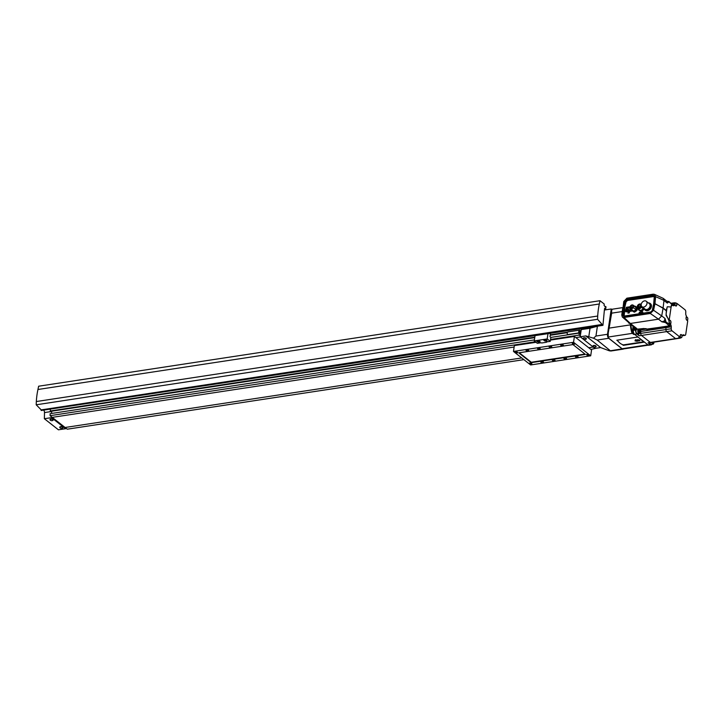 <?xml version="1.0" encoding="UTF-8"?>
<svg xmlns="http://www.w3.org/2000/svg" width="724" height="724" viewBox="0 0 724 724"><rect width="100%" height="100%" fill="white"/><g stroke="black" fill="none" stroke-linecap="round" stroke-linejoin="round"><path stroke-width="1.09" d="M580.232 328.787L581.254 329.592L590.033 328.253L597.4 326.243L595.952 336.036L593.481 338.199L597.182 340.054L610.694 351.031L623.02 349.158A3.041 1.629 -98.7 0 1 622.16 348.877L608.73 338.289A3.041 1.629 -98.7 0 1 607.508 334.28L611.246 308.976L611.916 309.51M622.16 348.877L609.59 350.896L600.621 347.574L594.983 348.434L580.196 336.778L585.825 335.918L593.481 338.199M623.5 348.932A3.041 1.629 -98.7 0 1 623.02 349.158M604.404 310.017L611.246 308.976M597.409 326.171L597.4 326.243A5.539 2.326 8.4 0 1 596.277 326.343M581.254 329.592L580.196 336.778M590.033 328.253L588.757 336.904M585.825 335.918L600.621 347.574M580.395 336.932L575.888 337.619L580.395 336.932M534.412 339.909L50.137 413.666L50.092 415.667L52.255 417.368L514.13 347.031L52.255 417.368L65.097 427.495L521.732 357.946L65.097 427.495L67.251 429.196L523.895 359.647M588.73 347.737L593.237 347.058L588.73 347.737M51.359 411.078L51.666 411.205A2.217 1.186 -98.7 0 1 51.657 411.485L44.499 412.571L44.363 418.725L58.436 429.812L65.603 428.726L51.522 417.63L51.54 416.816M534.746 337.628L51.666 411.205L51.612 413.44L51.657 411.485M65.803 428.056L65.603 428.726M44.499 412.571A2.217 1.186 81.3 0 0 43.929 410.472M44.363 418.725L51.522 417.63M585.589 339.357A1.575 0.661 -171.6 0 0 586.069 339.203A1.575 0.661 -171.6 0 0 586.313 338.923A1.575 0.661 -171.6 0 0 586.069 338.488A1.575 0.661 -171.6 0 0 584.359 337.999A1.575 0.661 -171.6 0 0 583.191 338.461A1.575 0.661 -171.6 0 0 583.336 338.805A1.575 0.661 -171.6 0 0 583.435 338.886M586.304 338.796A1.575 0.661 -171.6 0 0 586.35 338.669A1.575 0.661 -171.6 0 0 586.105 338.244A1.575 0.661 -171.6 0 0 584.395 337.746A1.575 0.661 -171.6 0 0 583.227 338.208A1.575 0.661 -171.6 0 0 583.236 338.343M52.409 420.563A1.575 0.661 -171.6 0 0 52.888 420.409A1.575 0.661 -171.6 0 0 53.124 420.128A1.575 0.661 -171.6 0 0 52.879 419.694A1.575 0.661 -171.6 0 0 51.169 419.205A1.575 0.661 -171.6 0 0 50.001 419.667A1.575 0.661 -171.6 0 0 50.146 420.011A1.575 0.661 -171.6 0 0 50.246 420.092M53.114 420.001A1.575 0.661 -171.6 0 0 53.16 419.875A1.575 0.661 -171.6 0 0 52.915 419.449A1.575 0.661 -171.6 0 0 51.205 418.952A1.575 0.661 -171.6 0 0 50.037 419.413A1.575 0.661 -171.6 0 0 50.047 419.549M62.174 428.255A1.575 0.661 -171.6 0 0 62.653 428.11A1.575 0.661 -171.6 0 0 62.888 427.821A1.575 0.661 -171.6 0 0 62.644 427.386A1.575 0.661 -171.6 0 0 60.934 426.898A1.575 0.661 -171.6 0 0 59.766 427.359A1.575 0.661 -171.6 0 0 59.911 427.703A1.575 0.661 -171.6 0 0 60.011 427.793M62.879 427.694A1.575 0.661 -171.6 0 0 62.925 427.576A1.575 0.661 -171.6 0 0 62.68 427.142A1.575 0.661 -171.6 0 0 60.97 426.644A1.575 0.661 -171.6 0 0 59.802 427.115A1.575 0.661 -171.6 0 0 59.811 427.241M595.354 347.049A1.575 0.661 -171.6 0 0 595.834 346.905A1.575 0.661 -171.6 0 0 596.069 346.615A1.575 0.661 -171.6 0 0 595.834 346.19A1.575 0.661 -171.6 0 0 594.123 345.692A1.575 0.661 -171.6 0 0 592.956 346.153A1.575 0.661 -171.6 0 0 593.101 346.497A1.575 0.661 -171.6 0 0 593.2 346.588M596.06 346.488A1.575 0.661 -171.6 0 0 596.114 346.371A1.575 0.661 -171.6 0 0 595.87 345.936A1.575 0.661 -171.6 0 0 594.16 345.448A1.575 0.661 -171.6 0 0 592.992 345.909A1.575 0.661 -171.6 0 0 593.001 346.036M590.893 349.448L595.87 348.298M50.092 415.667L535.344 341.764M550.53 339.447L579.119 335.094L579.164 333.094L580.585 334.09M580.304 336.026L579.119 335.094M550.828 337.411L579.164 333.094M550.222 335.275L567.299 332.669M579.987 330.741L580.693 330.633L579.218 330.425L579.254 328.94M580.621 333.882L580.693 330.633M50.227 409.512L50.653 411.187L534.774 337.456M550.249 335.094L567.363 332.488M579.028 330.714L580.214 330.832A0.941 0.751 112.6 0 1 580.639 331.583L580.603 333.131A0.941 0.751 112.6 0 1 580.232 333.945M50.191 410.997L534.819 337.185M550.285 334.832L567.562 332.198M578.567 330.524L579.218 330.425M605.237 308.659L605.59 309.61L605.997 306.822L605.554 306.469L605.472 307.067L604.06 305.428L604.259 304.062L599.997 300.704L599.318 303.999A55.35 29.657 81.3 0 0 597.698 316.035L597.572 319.302L602.938 325.329L604.35 310.406L604.667 308.216L605.237 308.659L604.594 308.759M605.146 309.257L604.504 309.356M605.59 309.61L604.44 309.781M605.554 306.469L604.911 306.569M599.997 300.704L38.634 386.209L37.947 389.494L599.318 303.999M597.698 316.035L36.327 401.539A55.35 29.657 -98.7 0 1 37.947 389.494M597.572 319.302L36.2 404.797L36.327 401.539M602.585 324.379L41.214 409.884L36.2 404.797M602.495 324.976L41.123 410.481L41.214 409.884M602.938 325.329L41.123 410.481M578.892 330.759A0.941 0.751 112.6 0 1 579.653 331.547L579.662 331.176A0.941 0.751 112.6 0 0 579.508 330.642M578.042 330.406A0.941 0.751 112.6 0 1 578.802 331.194L578.784 331.999A0.941 0.751 112.6 0 1 577.978 333.022L568.005 334.542A0.941 0.751 112.6 0 1 567.236 333.755L567.254 332.95A0.941 0.751 112.6 0 1 568.059 331.927L578.042 330.406M578.784 331.999L579.634 332.352A0.941 0.751 112.6 0 1 579.291 333.149M579.634 332.352L579.634 332.723A0.941 0.751 112.6 0 1 579.499 333.23M675.664 302.876A1.548 0.833 81.3 0 0 675.067 303.754A1.548 0.833 81.3 0 0 676.125 305.935A1.548 0.833 81.3 0 0 676.723 305.057A1.548 0.833 81.3 0 0 675.664 302.876L674.506 303.048A1.548 0.833 81.3 0 0 673.908 303.926A1.548 0.833 81.3 0 0 673.99 305.039M686.144 317.981A1.548 0.833 81.3 0 0 687.203 320.162A1.548 0.833 81.3 0 0 687.8 319.284A1.548 0.833 81.3 0 0 686.741 317.103A1.548 0.833 81.3 0 0 686.144 317.981M669.211 321.275A1.548 0.833 81.3 0 0 670.27 323.465A1.548 0.833 81.3 0 0 670.867 322.587A1.548 0.833 81.3 0 0 669.8 320.397A1.548 0.833 81.3 0 0 669.211 321.275M679.356 337.194A1.548 0.833 81.3 0 0 680.189 337.864L681.347 337.692A1.548 0.833 81.3 0 0 681.945 336.805A1.548 0.833 81.3 0 0 680.877 334.624A1.548 0.833 81.3 0 0 680.289 335.502A1.548 0.833 81.3 0 0 681.347 337.692M671.048 307.41L671.266 306.252A1.828 0.977 -98.7 0 1 671.962 305.211A1.828 0.977 -98.7 0 1 672.27 305.257L673.374 305.709A2.217 1.186 81.3 0 0 673.745 305.754A2.217 1.186 81.3 0 0 674.487 304.958L675.673 305.899A1.656 0.887 81.3 0 0 676.144 306.044A1.656 0.887 81.3 0 0 676.777 305.103L677.021 303.465L685.013 309.763A1.828 0.977 -98.7 0 1 685.773 311.818L685.737 313.745A2.217 1.186 81.3 0 0 686.379 315.936L686.081 317.936A1.656 0.887 81.3 0 0 686.75 320.126L687.728 320.895L685.746 334.316A1.828 0.977 -98.7 0 1 685.049 335.348A1.828 0.977 -98.7 0 1 684.732 335.312L683.637 334.859A2.217 1.186 81.3 0 0 683.266 334.805A2.217 1.186 81.3 0 0 682.524 335.601L681.338 334.669A1.656 0.887 81.3 0 0 680.868 334.515A1.656 0.887 81.3 0 0 680.225 335.456L679.981 337.094L671.999 330.796A1.828 0.977 -98.7 0 1 671.229 328.75L671.275 326.823A2.217 1.186 81.3 0 0 670.632 324.623L670.922 322.632A1.656 0.887 81.3 0 0 669.781 320.289A1.656 0.887 81.3 0 0 669.682 320.316L668.849 320.442A1.656 0.887 81.3 0 1 668.967 320.524M679.981 337.094L678.831 337.275L679.718 337.972A1.828 0.977 81.3 0 0 680.234 338.135L676.071 338.769A1.828 0.977 -98.7 0 1 675.555 338.606L666.686 331.61A1.828 0.977 -98.7 0 1 665.917 329.556L665.953 327.628A2.217 1.186 81.3 0 0 665.836 326.587A2.217 1.186 81.3 0 1 665.953 327.628L640.776 331.465L640.74 333.393A1.828 0.977 81.3 0 0 641.5 335.447L650.378 342.443A1.828 0.977 81.3 0 0 650.894 342.606L648.586 342.959A1.828 0.977 81.3 0 1 648.071 342.796L650.342 344.588L648.034 344.941L634.604 334.352A3.041 1.629 -98.7 0 1 633.382 330.334L633.491 329.61M675.021 302.976L674.976 302.94A1.828 0.977 81.3 0 0 674.46 302.777A1.828 0.977 81.3 0 0 673.836 303.492L673.356 305.066A2.217 1.186 -98.7 0 1 673.329 305.139L674.487 304.958M676.497 303.546L677.021 303.465M680.234 338.135A1.828 0.977 81.3 0 0 680.705 337.782M681.863 335.701L682.524 335.601M669.682 320.316L669.202 319.945L671.112 307.021L667.745 306.759A1.656 0.887 81.3 0 0 667.682 306.759A1.656 0.887 81.3 0 0 667.048 307.7L666.161 313.664A1.656 0.887 81.3 0 0 666.46 315.402L668.759 320.008M639.907 331.592L640.776 331.465A2.217 1.186 -98.7 0 0 640.496 329.909A2.217 1.186 -98.7 0 1 640.776 331.465L640.74 333.393A1.828 0.977 81.3 0 0 641.5 335.447L650.378 342.443A1.828 0.977 81.3 0 0 650.894 342.606L676.071 338.769A1.828 0.977 -98.7 0 1 675.555 338.606L666.686 331.61A1.828 0.977 -98.7 0 1 665.917 329.556L665.953 327.628L671.275 326.823M638.441 333.239L638.432 333.746A1.828 0.977 81.3 0 0 639.192 335.8L636.912 333.999A3.041 1.629 -98.7 0 1 635.69 329.981L635.79 329.284M651.98 344.289A3.041 1.629 -98.7 0 1 651.211 344.859A3.041 1.629 -98.7 0 1 650.342 344.588M651.211 344.859L648.894 345.212A3.041 1.629 -98.7 0 1 648.034 344.941M661.709 315.926L658.496 319.184L650.306 313.474L653.573 310.261L661.709 315.926L663.066 308.252L666.351 310.84L666.089 315.456L668.759 319.592M642.803 312.379A0.833 0.606 -51.8 0 0 641.419 312.587A0.833 0.606 -51.8 0 0 642.803 312.379A0.833 0.606 -51.8 0 0 641.419 312.587A0.833 0.606 -51.8 0 0 642.803 312.379M640.496 312.723A0.833 0.606 -51.8 0 0 639.111 312.94A0.833 0.606 -51.8 0 0 640.496 312.723A0.833 0.606 -51.8 0 0 639.111 312.94A0.833 0.606 -51.8 0 0 640.496 312.723M633.301 329.239A1.249 0.914 -51.8 0 0 635.183 328.171M633.962 329.592A1.412 1.032 -51.8 0 0 635.048 328.85L635.636 329.311A1.412 1.032 -51.8 0 1 633.862 329.9L633.274 329.438A1.412 1.032 -51.8 0 0 633.962 329.592M646.233 328.66L643.745 328.651L647.03 329.239L669.32 325.845L665.474 322.569L661.845 321.809L664.324 321.022L665.039 318.506L666.008 322.026L670.252 324.777L669.836 325.981L639.554 330.053M665.474 322.569L666.008 322.026M673.076 305.582L668.994 301.808L667.32 303.094L667.211 301.519L663.229 298.36L663.999 300.433L655.582 296.641L654.424 294.333L653.157 294.188L626.903 298.179L623.762 301.537L622.966 308.514M668.994 301.808L666.714 301.112M667.311 306.813L666.089 310.641M672.18 305.22L670.858 306.822M667.32 303.094L663.989 300.469L663.103 308.008L666.388 310.596M663.103 308.008L654.333 303.501L654.912 296.786L653.057 294.93L626.803 298.931L624.432 301.465L623.382 308.216L622.703 308.315M655.003 303.392L655.582 296.641M654.333 303.501L653.672 303.781L654.252 297.093L654.912 296.786M623.382 308.216L624.423 308.234L625.473 301.51L624.432 301.465M633.265 326.66L633.12 327.61M632.966 328.859A1.412 1.032 -51.8 0 0 633.274 329.438M635.048 328.85L636.839 328.569A3.321 2.434 128.2 0 1 635.301 328.262L622.332 317.003L624.052 317.474L630.36 323.465L628.758 323.103M669.836 325.981L669.646 325.818A0.552 0.498 21.5 0 1 669.32 325.845L646.794 329.492M643.971 328.497L635.636 329.311M668.315 319.664L668.904 320.126L669.257 323.556L670.234 324.75M654.424 294.333L663.229 298.36M653.573 310.261L654.967 303.646L654.288 303.745L652.912 310.325L650.433 312.75L624.179 316.75L622.441 314.922L623.337 308.46L622.667 308.56L621.762 315.058L622.332 317.003M650.306 313.474L624.052 317.474M663.066 308.252L654.967 303.646M658.496 319.184L630.36 323.465L636.839 328.569M667.211 301.519A2.217 1.502 -43.7 0 0 668.949 301.528L668.596 301.401M623.554 308.469L624.531 308.315L623.5 314.931L624.504 315.999L650.758 311.999L652.261 310.578L653.636 304.035L654.288 303.745M624.504 308.442L626.043 301.962L627.482 300.469L654.143 296.478M624.142 315.999L624.83 308.696M623.789 315.836L624.504 315.999L624.179 316.75M654.252 297.093L653.12 295.989L626.866 299.989L625.473 301.51L626.043 301.962M653.89 296.17L653.12 295.989L653.736 296.469M625.672 311.591L628.142 311.646L627.925 313.139L629.31 312.922L629.536 311.429L631.609 311.112L631.817 309.709M626.305 307.311L630.242 306.714M652.912 310.325L652.261 310.578M622.441 314.922L624.061 315.374M623.337 308.46L624.387 308.487M672.741 304.813L672.089 304.152M668.967 325.32L669.492 324.777L669.646 325.818M629.355 312.596L628.142 311.646M629.246 310.406L627.744 310.641L627.654 311.257L629.156 311.021L629.246 310.406L629.69 311.365L631.618 311.067M631.165 309.193L629.971 310.904M630.332 310.243A0.86 0.624 -51.8 0 0 629.455 310.062M628.296 309.148L627.762 309.709L628.296 309.148L629.898 310.596M630.233 306.732L626.26 307.338L625.636 311.564L626.133 311.954M627.373 311.709L625.636 311.564M629.69 311.365L629.156 311.021M631.183 310.714L631.382 309.365M627.491 310.967L626.939 310.759L626.848 311.374M626.939 310.759L625.97 310.913L626.676 307.917A2.806 2.054 128.2 0 1 628.885 307.582L628.984 307.573A2.806 2.054 128.2 0 1 630.179 307.094M627.934 309.202L626.957 308.424L626.604 310.813M628.115 309.175L626.405 307.962M630.26 308.84L629.274 308.071A2.661 1.946 -51.8 0 0 627.129 308.397L626.676 307.917M630.423 308.822L628.885 307.582M630.088 307.709A2.661 1.946 -51.8 0 0 629.437 308.044L628.984 307.573M630.07 309.356L630.604 308.795L630.07 309.356L631.029 310.116M630.604 308.795L631.156 309.229M630.532 309.293L631.084 309.727M627.762 309.709L628.74 310.487M628.224 309.637L629.201 310.415M640.514 305.999L639.989 306.324L640.514 305.999M638.903 306.243L638.387 306.569L638.903 306.243M639.066 307.211L638.541 307.537L639.066 307.211M640.061 307.057L639.536 307.383L640.061 307.057M641.066 306.189A2.036 1.493 -51.8 0 0 640.631 304.849A2.036 1.493 -51.8 0 0 638.867 304.913A2.036 1.493 -51.8 0 0 637.672 306.704A2.036 1.493 -51.8 0 0 638.106 308.044A2.036 1.493 -51.8 0 0 639.871 307.971A2.036 1.493 -51.8 0 0 641.066 306.189M637.934 306.659A1.72 1.258 -51.8 0 0 638.306 307.791A1.72 1.258 -51.8 0 0 639.79 307.736A1.72 1.258 -51.8 0 0 640.803 306.225A1.72 1.258 -51.8 0 0 640.432 305.094A1.72 1.258 -51.8 0 0 638.948 305.157A1.72 1.258 -51.8 0 0 637.934 306.659M638.459 309.211L638.414 309.519A3.367 2.471 -51.8 0 0 638.577 309.917L640.469 310.895A3.367 2.471 -51.8 0 0 640.93 310.822L643.202 309.211A3.367 2.471 -51.8 0 0 643.491 308.75L643.609 307.981M641.22 304.433A2.742 2.009 -51.8 0 0 641.066 304.297A2.742 2.009 -51.8 0 0 637.437 305.736L637.138 307.791A2.742 2.009 -51.8 0 0 637.672 308.596L639.446 309.999A2.742 2.009 -51.8 0 0 643.075 308.551L643.202 307.664M638.577 309.917L641.057 311.356A3.367 2.471 -51.8 0 0 641.518 311.293L643.79 309.682A3.367 2.471 -51.8 0 0 644.089 309.211L644.17 308.632M640.469 310.895L641.057 311.356M640.93 310.822L641.518 311.293M643.202 309.211L643.79 309.682M643.491 308.75L644.089 309.211M637.672 308.596A2.742 2.009 -51.8 0 0 641.292 307.157L643.075 308.551M641.292 307.157L641.455 306.071M633.219 306.686A1.72 1.258 -51.8 0 0 632.857 305.555A1.72 1.258 -51.8 0 0 631.364 305.609A1.72 1.258 -51.8 0 0 630.36 307.121A1.72 1.258 -51.8 0 0 630.731 308.252A1.72 1.258 -51.8 0 0 632.215 308.198A1.72 1.258 -51.8 0 0 633.219 306.686M632.26 308.071A1.72 1.258 -51.8 0 0 632.215 308.18L631.355 307.501M631.916 309.781L631.826 310.388A3.05 2.235 -51.8 0 0 631.998 310.777L633.672 311.646A3.05 2.235 -51.8 0 0 634.134 311.573L636.152 310.144A3.05 2.235 -51.8 0 0 636.45 309.682L636.785 307.383A3.05 2.235 -51.8 0 0 636.622 306.994L634.939 306.125A3.05 2.235 -51.8 0 0 634.477 306.198L634.45 306.216M633.274 307.564L633.545 305.745A2.19 1.602 -51.8 0 0 633.147 305.184L635.663 307.166A2.19 1.602 128.2 0 1 636.061 307.727L635.79 309.546A2.19 1.602 128.2 0 1 632.948 310.605L630.441 308.623A2.19 1.602 -51.8 0 0 633.274 307.564L635.79 309.546M636.152 310.144L636.74 310.614A3.05 2.235 -51.8 0 0 637.039 310.153L637.328 308.207M636.45 309.682L637.039 310.153M636.622 306.994L637.192 307.438M631.998 310.777L634.26 312.116A3.05 2.235 -51.8 0 0 634.722 312.044L636.74 310.614M633.672 311.646L634.26 312.116M634.134 311.573L634.722 312.044M633.147 305.184A2.19 1.602 -51.8 0 0 630.305 306.243L630.043 308.062A2.19 1.602 -51.8 0 0 630.441 308.623M633.545 305.745L636.061 307.727M641.962 306.686L645.075 309.139A3.457 2.534 -51.8 0 0 648.061 309.021A3.457 2.534 -51.8 0 0 650.098 305.981A3.457 2.534 -51.8 0 0 649.356 303.7L646.251 301.256A3.457 2.534 -51.8 0 0 643.256 301.374A3.457 2.534 -51.8 0 0 641.22 304.406A3.457 2.534 -51.8 0 0 641.962 306.686A3.457 2.534 -51.8 0 0 644.957 306.569A3.457 2.534 -51.8 0 0 646.994 303.528A3.457 2.534 -51.8 0 0 646.251 301.256M644.125 308.388A4.154 3.041 -51.8 0 0 645.012 309.972A4.154 3.041 -51.8 0 0 648.604 309.827A4.154 3.041 -51.8 0 0 651.048 306.18A4.154 3.041 -51.8 0 0 650.152 303.447A4.154 3.041 -51.8 0 0 648.405 302.949M645.202 310.107A4.154 3.041 -51.8 0 0 645.383 310.261A4.154 3.041 -51.8 0 0 648.976 310.125A4.154 3.041 -51.8 0 0 651.419 306.478A4.154 3.041 -51.8 0 0 650.523 303.745A4.154 3.041 -51.8 0 0 650.333 303.609M651.781 342.47A1.937 1.041 81.3 0 0 653.084 344.126A1.937 1.041 81.3 0 0 653.826 343.022A1.937 1.041 81.3 0 0 653.835 342.162M649.935 342.751A1.937 1.041 81.3 0 0 651.238 344.407L653.084 344.126M652.369 342.38L652.939 343.158L653.247 342.244M652.424 342.742L653.301 342.615M638.387 329.348A1.937 1.041 81.3 0 0 637.808 330.397A1.937 1.041 81.3 0 0 639.138 333.131A1.937 1.041 81.3 0 0 639.88 332.026A1.937 1.041 81.3 0 0 638.722 329.302M636.541 329.628A1.937 1.041 81.3 0 0 635.962 330.678A1.937 1.041 81.3 0 0 637.292 333.411L639.138 333.131M639.355 331.619L638.695 330.271L638.477 331.755L638.993 332.162L639.355 331.619L638.477 331.755M638.333 330.805L639.211 330.669M630.921 324.814A21.204 11.358 81.3 0 0 632.676 333.592L633.753 334.443A3.041 1.629 -98.7 0 1 632.532 330.425L633.102 326.533M610.676 318.171A3.158 1.692 81.3 0 0 610.115 317.076L610.884 311.854A3.041 1.629 -98.7 0 1 611.128 310.967L611.608 309.935L611.662 313.157L608.223 333.049L608.214 337.04L608.803 338.244L622.115 348.733A3.041 1.629 -98.7 0 0 622.975 349.013L648.369 345.14M608.54 337.99L608.567 338.017A3.041 1.629 -98.7 0 1 608.54 337.99A3.041 1.629 -98.7 0 1 607.581 334.226L609.59 325.529L610.866 316.904L610.187 317.139A2.769 1.484 -98.7 0 1 610.196 317.157A2.769 1.484 -98.7 0 1 610.703 317.972M622.251 311.546L611.662 313.157M632.676 333.592L632.052 333.402A21.584 11.566 -98.7 0 1 630.387 324.877L609.463 328.072M630.387 324.877L630.857 323.872M622.821 307.6L612.323 309.202L610.884 311.854M622.314 344.543L623.337 345.348L644.469 342.126M637.962 336.995L616.83 340.217L617.844 341.022M632.052 333.402L608.214 337.04M610.866 316.904L610.187 317.139M623.337 345.348L623.4 344.886A19.928 10.679 -98.7 0 1 617.183 340.162M639.799 340.334L639.247 340.904C640.242 340.334 639.745 339.945 637.772 339.737L635.464 340.09L635.039 340.895L636.939 341.257L639.871 340.552M639.31 340.497L635.093 340.497L635.518 339.683M635.464 340.09L635.039 340.895M623.4 344.886L643.998 341.755M639.383 338.117A19.928 10.679 81.3 0 0 643.256 341.176M531.633 363.421A1.303 0.543 -171.6 0 0 530.221 363.014A1.303 0.543 -171.6 0 0 529.253 363.394A1.303 0.543 -171.6 0 0 529.461 363.747A1.303 0.543 -171.6 0 0 530.864 364.154A1.303 0.543 -171.6 0 0 531.832 363.774A1.303 0.543 -171.6 0 0 531.633 363.421M588.92 354.697A1.303 0.543 -171.6 0 0 587.508 354.289A1.303 0.543 -171.6 0 0 586.549 354.669A1.303 0.543 -171.6 0 0 586.748 355.022A1.303 0.543 -171.6 0 0 588.159 355.43A1.303 0.543 -171.6 0 0 589.119 355.05A1.303 0.543 -171.6 0 0 588.92 354.697M517.425 352.226A1.303 0.543 -171.6 0 0 516.022 351.819A1.303 0.543 -171.6 0 0 515.054 352.199A1.303 0.543 -171.6 0 0 515.253 352.552A1.303 0.543 -171.6 0 0 516.664 352.959A1.303 0.543 -171.6 0 0 517.633 352.579A1.303 0.543 -171.6 0 0 517.425 352.226M574.72 343.502A1.303 0.543 -171.6 0 0 573.308 343.095A1.303 0.543 -171.6 0 0 572.349 343.475A1.303 0.543 -171.6 0 0 572.548 343.828A1.303 0.543 -171.6 0 0 573.96 344.235A1.303 0.543 -171.6 0 0 574.919 343.855A1.303 0.543 -171.6 0 0 574.72 343.502M563.172 344.977A1.385 0.579 -171.6 0 0 561.67 344.543A1.385 0.579 -171.6 0 0 560.648 344.95A1.385 0.579 -171.6 0 0 560.865 345.33A1.385 0.579 -171.6 0 0 562.367 345.764A1.385 0.579 -171.6 0 0 563.39 345.357A1.385 0.579 -171.6 0 0 563.172 344.977M551.625 346.742A1.385 0.579 -171.6 0 0 550.122 346.307A1.385 0.579 -171.6 0 0 549.1 346.715A1.385 0.579 -171.6 0 0 549.317 347.095A1.385 0.579 -171.6 0 0 550.81 347.52A1.385 0.579 -171.6 0 0 551.833 347.113A1.385 0.579 -171.6 0 0 551.625 346.742M540.068 348.497A1.385 0.579 -171.6 0 0 538.575 348.063A1.385 0.579 -171.6 0 0 537.552 348.47A1.385 0.579 -171.6 0 0 537.76 348.85A1.385 0.579 -171.6 0 0 539.262 349.285A1.385 0.579 -171.6 0 0 540.285 348.877A1.385 0.579 -171.6 0 0 540.068 348.497M528.52 350.253A1.385 0.579 -171.6 0 0 527.018 349.828A1.385 0.579 -171.6 0 0 525.995 350.235A1.385 0.579 -171.6 0 0 526.212 350.606A1.385 0.579 -171.6 0 0 527.715 351.04A1.385 0.579 -171.6 0 0 528.737 350.633A1.385 0.579 -171.6 0 0 528.52 350.253M543.317 361.919A1.385 0.579 -171.6 0 0 541.814 361.484A1.385 0.579 -171.6 0 0 540.792 361.891A1.385 0.579 -171.6 0 0 541 362.272A1.385 0.579 -171.6 0 0 542.502 362.706A1.385 0.579 -171.6 0 0 543.525 362.299A1.385 0.579 -171.6 0 0 543.317 361.919M554.865 360.163A1.385 0.579 -171.6 0 0 553.362 359.728A1.385 0.579 -171.6 0 0 552.34 360.136A1.385 0.579 -171.6 0 0 552.557 360.507A1.385 0.579 -171.6 0 0 554.05 360.941A1.385 0.579 -171.6 0 0 555.082 360.534A1.385 0.579 -171.6 0 0 554.865 360.163M566.412 358.398A1.385 0.579 -171.6 0 0 564.919 357.964A1.385 0.579 -171.6 0 0 563.887 358.371A1.385 0.579 -171.6 0 0 564.105 358.751A1.385 0.579 -171.6 0 0 565.607 359.185A1.385 0.579 -171.6 0 0 566.63 358.778A1.385 0.579 -171.6 0 0 566.412 358.398M577.969 356.642A1.385 0.579 -171.6 0 0 576.467 356.208A1.385 0.579 -171.6 0 0 575.444 356.615A1.385 0.579 -171.6 0 0 575.652 356.995A1.385 0.579 -171.6 0 0 577.155 357.421A1.385 0.579 -171.6 0 0 578.177 357.023A1.385 0.579 -171.6 0 0 577.969 356.642M573.544 342.289L513.479 351.439L530.638 364.959L590.703 355.81L573.544 342.289L574.404 336.452L550.43 340.099M536.013 342.298L514.339 345.592L513.479 351.439M574.404 336.452L591.562 349.973L590.703 355.81M572.946 344.579L518.746 352.832L531.235 362.67L585.426 354.416L572.946 344.579M519.253 352.751L531.298 362.253L584.992 354.072M572.557 343.23A1.249 0.525 -171.6 0 0 572.413 343.429A1.249 0.525 -171.6 0 0 572.603 343.773A1.249 0.525 -171.6 0 0 573.951 344.162A1.249 0.525 -171.6 0 0 574.874 343.8A1.249 0.525 -171.6 0 0 574.793 343.556M574.277 343.683L573.01 343.547L574.277 343.683M573.417 343.357L573.354 343.819M586.757 354.425A1.249 0.525 -171.6 0 0 586.612 354.624A1.249 0.525 -171.6 0 0 586.802 354.968A1.249 0.525 -171.6 0 0 588.15 355.357A1.249 0.525 -171.6 0 0 589.074 354.995A1.249 0.525 -171.6 0 0 588.992 354.751M588.476 354.878L587.209 354.742L588.476 354.878M587.616 354.552L587.553 355.013M515.262 351.954A1.249 0.525 -171.6 0 0 515.117 352.163A1.249 0.525 -171.6 0 0 515.307 352.498A1.249 0.525 -171.6 0 0 516.655 352.887A1.249 0.525 -171.6 0 0 517.579 352.525A1.249 0.525 -171.6 0 0 517.497 352.289M516.981 352.407L515.714 352.28L516.981 352.407M516.131 352.081L516.058 352.543M529.47 363.149A1.249 0.525 -171.6 0 0 529.316 363.348A1.249 0.525 -171.6 0 0 529.516 363.692A1.249 0.525 -171.6 0 0 530.864 364.082A1.249 0.525 -171.6 0 0 531.787 363.719A1.249 0.525 -171.6 0 0 531.697 363.484M531.181 363.602L529.914 363.466L531.181 363.602M530.33 363.276L530.258 363.738M547.199 338.941L550.249 341.348L547.018 341.837A1.104 0.462 -171.6 0 0 546.511 342.144A1.104 0.462 -171.6 0 0 546.52 342.253L541.751 342.977A1.104 0.462 -171.6 0 0 540.547 342.823L537.317 343.321L534.267 340.913L547.199 338.941L547.977 333.701M534.267 340.913L535.036 335.674M550.249 341.348L550.837 337.375L550.005 336.714L550.511 333.312M537.063 341.493L537.299 341.674A1.52 0.643 -171.6 0 0 538.946 342.153A1.52 0.643 -171.6 0 0 540.077 341.71A1.52 0.643 -171.6 0 0 539.842 341.294L539.606 341.104A1.52 0.643 -171.6 0 0 537.959 340.624A1.52 0.643 -171.6 0 0 536.828 341.076A1.52 0.643 -171.6 0 0 537.063 341.493L537.172 340.742M543.995 340.434L544.231 340.624A1.52 0.643 -171.6 0 0 545.878 341.094A1.52 0.643 -171.6 0 0 547.009 340.651A1.52 0.643 -171.6 0 0 546.774 340.235L546.539 340.045A1.52 0.643 -171.6 0 0 544.882 339.574A1.52 0.643 -171.6 0 0 543.76 340.018A1.52 0.643 -171.6 0 0 543.995 340.434L544.104 339.692M544.339 340.497A1.249 0.525 -171.6 0 0 545.697 340.886A1.249 0.525 -171.6 0 0 546.611 340.515A1.249 0.525 -171.6 0 0 546.421 340.18A1.249 0.525 -171.6 0 0 545.072 339.791A1.249 0.525 -171.6 0 0 544.149 340.153A1.249 0.525 -171.6 0 0 544.339 340.497M545.914 340.253L544.819 340.144L545.914 340.253M545.489 340.108L545.407 340.606M537.416 341.547A1.249 0.525 -171.6 0 0 538.765 341.936A1.249 0.525 -171.6 0 0 539.688 341.574A1.249 0.525 -171.6 0 0 539.489 341.23A1.249 0.525 -171.6 0 0 538.14 340.841A1.249 0.525 -171.6 0 0 537.217 341.212A1.249 0.525 -171.6 0 0 537.416 341.547M538.982 341.312L537.887 341.194L538.982 341.312M538.556 341.158L538.484 341.665M597.182 340.054L608.73 338.289M595.952 336.036L607.508 334.28M578.802 331.194L579.653 331.547M580.603 333.131L579.634 332.723M580.639 331.583L579.662 331.176M679.718 337.972L648.071 342.796M671.999 330.796L639.192 335.8M684.732 335.312L681.872 335.746M683.637 334.859L682.922 334.968M671.229 328.75L638.432 333.746M673.836 303.492L671.827 303.79M636.912 333.999L634.604 334.352M635.69 329.981L633.382 330.334M635.039 328.053A1.249 0.914 128.2 0 1 633.229 329.185L634.007 327.04M633.79 327.357A0.688 0.507 -51.8 0 0 633.609 328.596A0.688 0.507 -51.8 0 0 633.79 327.357M665.863 322.424L664.324 321.022M661.845 321.809L658.505 319.175M661.718 315.89L665.039 318.506M626.803 298.931L627.482 300.469M650.433 312.75L650.758 311.999M653.12 295.989L653.057 294.93M644.55 329.284L643.745 328.651L638.948 329.375M632.532 330.425L633.382 330.298M633.753 334.443L634.559 334.316M647.871 344.814L622.115 348.733M608.223 333.049L607.581 334.226M583.336 338.805A2.272 2.272 0 0 0 586.069 339.203M50.146 420.011A2.272 2.272 0 0 0 52.888 420.409M59.911 427.703A2.272 2.272 0 0 0 62.653 428.11M593.101 346.497A2.272 2.272 0 0 0 595.834 346.905M578.376 330.443L579.236 330.796M567.661 334.506L568.259 334.75M669.302 323.61L670.27 323.465M686.198 317.184L686.741 317.103M668.831 320.542L669.8 320.397M671.962 305.211L671.266 305.32M685.049 335.348L681.899 335.827M674.46 302.777L671.175 303.275M667.22 306.831L667.682 306.759M668.922 301.501L673.356 305.628M638.939 308.288L638.306 307.791M641.057 305.591L640.432 305.094M632.324 308.116L630.857 306.967M631.645 308.433L631.011 307.935M633.075 307.193L632.468 306.714M632.206 307.32L631.201 306.524M544.149 340.153L544.222 339.647M537.217 341.212L537.299 340.705"/></g></svg>
